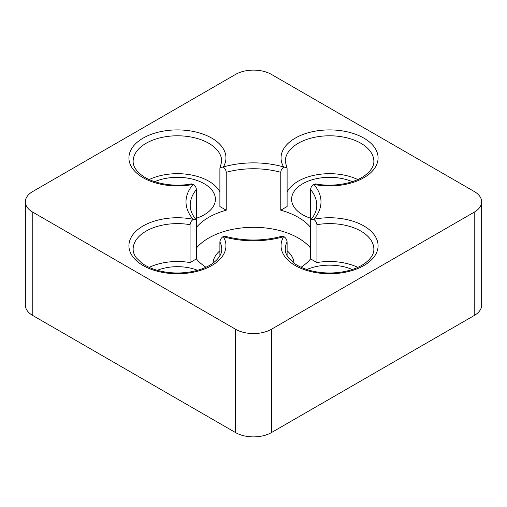 <?xml version="1.0" encoding="UTF-8"?>
<svg xmlns="http://www.w3.org/2000/svg" width="507" height="507" viewBox="0 0 507 507"><rect width="100%" height="100%" fill="white"/><g stroke="black" fill="none" stroke-linecap="round" stroke-linejoin="round"><path stroke-width="0.76" d="M25.35 201.837L25.35 305.163A25.312 14.614 0 0 0 32.765 315.5L235.603 432.604A25.312 14.614 0 0 0 271.397 432.604L474.235 315.5A25.312 14.614 0 0 0 481.65 305.163L481.65 201.837A25.312 14.614 0 0 0 474.235 191.5L271.397 74.396A25.312 14.614 0 0 0 235.603 74.396L32.765 191.5A25.312 14.614 0 0 0 25.35 201.837A25.312 14.614 0 0 0 32.765 212.167L235.603 329.277A25.312 14.614 0 0 0 271.397 329.277L474.235 212.167A25.312 14.614 0 0 0 481.65 201.837M310.601 227.421A63.28 36.536 0 0 0 280.77 210.202L280.77 172.31A63.28 36.536 0 0 0 226.23 172.31L226.23 210.202A63.28 36.536 0 0 0 196.399 227.421M357.796 267.373A44.293 25.572 0 0 0 316.938 262.569L316.938 224.683C316.666 222.402 315.576 220.621 313.675 219.354L311.07 219.493C314.917 214.772 316.818 210.037 316.78 205.278A63.28 36.536 0 0 0 310.601 189.536L310.601 258.912A63.28 36.536 0 0 1 301.076 267.259M196.399 248.088A63.28 36.536 180 0 1 253.5 227.301A63.28 36.536 180 0 1 310.601 248.088M191.431 183.902L193.325 184.32C195.163 185.587 196.19 187.324 196.399 189.536L196.399 258.912A63.28 36.536 0 0 0 205.924 267.259M213.022 263.146A40.497 23.379 180 0 1 219.892 250.788M287.108 250.788A40.497 23.379 180 0 1 293.978 263.146M196.399 258.912L190.062 262.569A44.293 25.572 0 0 0 149.204 267.373M197.546 270.307A35.332 20.4 0 0 0 157.322 270.307M219.892 255.788L219.892 241.902C220.165 239.621 221.248 237.846 223.156 236.573L225.019 236.237C244.006 241.281 262.994 241.281 281.974 236.23L283.844 236.573C285.752 237.846 286.835 239.621 287.108 241.902A44.293 25.572 0 0 0 285.27 249.197C285.226 252.03 286.309 254.939 288.515 257.917L294.035 263.184C298.667 266.549 304.568 269.128 311.735 270.909C321.977 273.324 332.421 273.628 343.062 271.815C352.08 270.149 359.412 267.284 365.053 263.215C371.067 258.576 374.001 253.899 373.862 249.197A44.293 25.572 0 0 0 316.938 224.683M196.399 221.02L195.93 219.493L193.325 219.354C191.424 220.621 190.334 222.402 190.062 224.683A44.293 25.572 0 0 0 133.138 249.197C133.1 252.03 134.178 254.939 136.389 257.917L141.903 263.184C146.536 266.549 152.436 269.128 159.61 270.909C169.851 273.324 180.289 273.628 190.936 271.815C199.954 270.149 207.281 267.284 212.921 263.215C218.935 258.576 221.87 253.899 221.73 249.197A44.293 25.572 0 0 0 219.892 241.902M190.062 262.569L190.062 224.683M226.23 210.202L219.892 206.539L219.892 168.654L220.146 167.494L223.346 166.974A48.514 28.005 0 0 0 182.748 130.077A48.514 28.005 0 0 0 129.215 160.985A48.514 28.005 0 0 0 193.116 184.421A67.494 38.969 0 0 0 193.116 219.246A48.514 28.005 0 0 0 129.215 242.682A48.514 28.005 0 0 0 182.748 273.59A48.514 28.005 0 0 0 223.346 236.699A67.494 38.969 0 0 0 283.654 236.699A48.514 28.005 0 0 0 324.252 273.59A48.514 28.005 0 0 0 377.785 242.682A48.514 28.005 0 0 0 313.884 219.246A67.494 38.969 0 0 0 313.884 184.421A48.514 28.005 0 0 0 377.785 160.985A48.514 28.005 0 0 0 324.252 130.077A48.514 28.005 0 0 0 283.654 166.974A67.494 38.969 0 0 0 223.346 166.974M219.892 191.963A44.293 25.572 0 0 0 149.204 179.548M154.724 181.683A37.968 21.921 180 0 1 194.454 179.655A37.968 21.921 180 0 1 215.399 199.251A37.968 21.921 180 0 1 196.399 218.238M226.23 172.31C226.014 170.105 224.994 168.362 223.156 167.095M357.796 179.548A44.293 25.572 0 0 0 287.108 191.963M315.576 183.895C333.2 187.356 354.336 183.509 365.097 175.352C371.08 170.72 374.001 166.055 373.862 161.365A44.293 25.572 0 0 0 329.563 135.787A44.293 25.572 0 0 0 285.27 161.365L287.108 168.654L287.108 206.539L280.77 210.202M310.601 218.238A37.968 21.921 180 0 1 302.717 214.753A37.968 21.921 180 0 1 291.601 199.251A37.968 21.921 180 0 1 312.546 179.655A37.968 21.921 180 0 1 352.276 181.683M286.854 167.494L283.844 167.095C282.006 168.362 280.986 170.105 280.77 172.31M310.601 189.536C310.81 187.324 311.837 185.587 313.675 184.32L315.569 183.902M316.938 262.569L310.601 258.912M306.849 269.515A37.968 21.921 180 0 1 352.276 269.515M287.108 255.788L287.108 241.902M311.07 219.493L310.601 221.02M32.765 212.167L32.765 315.5M235.603 329.277L235.603 432.604M271.397 329.277L271.397 432.604M474.235 212.167L474.235 315.5M196.399 189.536A63.28 36.536 0 0 0 190.22 205.278C190.182 210.037 192.083 214.772 195.936 219.493M220.146 167.494L221.73 161.365A44.293 25.572 0 0 0 177.437 135.787A44.293 25.572 0 0 0 133.138 161.365C133.005 165.985 135.844 170.593 141.668 175.181C152.563 183.559 173.958 187.362 191.424 183.895"/></g></svg>
